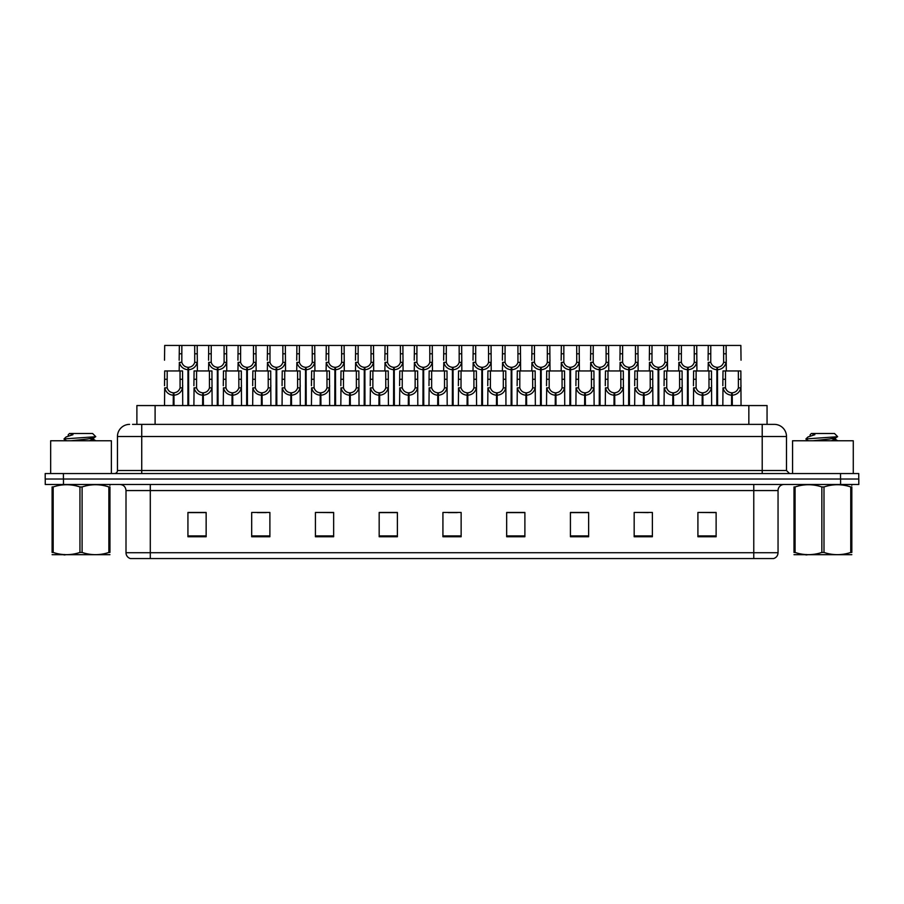 <?xml version="1.0" encoding="UTF-8"?>
<svg xmlns="http://www.w3.org/2000/svg" width="904" height="904" viewBox="0 0 904 904"><rect width="100%" height="100%" fill="white"/><g stroke="black" fill="none" stroke-linecap="round" stroke-linejoin="round"><path stroke-width="1.36" d="M136.888 424.371L136.888 405.557L767.055 405.557L767.055 424.371M778.05 552.717C777.881 555.632 776.423 557.576 773.677 558.548L753.766 558.548L753.766 552.717L778.05 552.717L778.05 490.556A6.068 6.068 0 0 1 784.13 484.476M753.766 558.548L130.379 558.548A6.068 6.068 0 0 1 126.006 552.717L126.006 490.556C125.645 486.861 123.622 484.838 119.938 484.476M840.584 484.476L858.8 484.476L858.8 479.018L45.2 479.018L45.2 473.549L63.416 473.549L63.416 479.018L840.584 479.018L840.584 484.476L45.256 484.476L45.256 479.018M716.126 536.75L716.126 512.466L697.911 512.466L697.911 536.75L716.126 536.75M652.383 536.75L652.383 512.466L634.167 512.466L634.167 536.75L652.383 536.75M588.628 536.75L588.628 512.466L570.424 512.466L570.424 536.75L588.628 536.75M524.885 536.75L524.885 512.466L506.669 512.466L506.669 536.75L524.885 536.75M206.146 536.75L206.146 512.466L187.93 512.466L187.93 536.75L206.146 536.75M269.889 536.75L269.889 512.466L251.685 512.466L251.685 536.75L269.889 536.75M333.644 536.75L333.644 512.466L315.428 512.466L315.428 536.75L333.644 536.75M397.387 536.75L397.387 512.466L379.171 512.466L379.171 536.75L397.387 536.75M461.142 536.75L461.142 512.466L442.926 512.466L442.926 536.75L461.142 536.75M858.8 484.476L858.8 479.018M580.458 512.591L574.831 512.466M639.218 512.466L648.326 512.591M712.646 512.466L707.097 512.466M697.99 512.466L716.126 512.591M389.409 512.591L383.872 512.466M330.638 512.591L325.101 512.466M315.993 512.466L333.644 512.591M257.222 512.591L266.33 512.591M198.451 512.466L192.823 512.466M521.687 512.466L516.06 512.466M506.952 512.591L524.885 512.591M448.181 512.591L457.288 512.591M397.387 512.591L379.171 512.591M206.146 512.591L187.93 512.591M588.628 512.591L570.424 512.591M132.82 424.371L771.394 424.371M132.549 424.371L141.736 424.371L141.736 436.519L117.452 436.519L117.452 470.521A3.04 3.04 0 0 1 114.412 473.549M129.588 424.371A12.147 12.147 0 0 0 117.452 436.519M774.355 424.371A12.147 12.147 0 0 1 786.491 436.519L762.208 436.519L762.208 424.371L774.163 424.371M786.491 436.519L786.491 470.521L789.531 473.549M858.743 473.549L858.743 479.018L858.743 473.549L63.416 473.549M187.874 405.557L187.987 367.306C184.868 366.99 182.811 365.34 181.817 362.368L181.851 345.452L197.196 345.452L197.377 370.945M187.874 369.736C183.354 369.227 180.506 366.764 179.331 362.368L179.161 370.945M179.161 360.187L179.354 345.452L181.851 345.452M188.563 405.557L188.563 367.306C191.682 366.99 193.738 365.34 194.722 362.368L194.699 345.452M188.563 367.306L188.676 405.557M187.987 367.306L187.987 405.557M197.377 360.187L197.219 362.368C196.044 366.764 193.196 369.227 188.676 369.736M179.354 345.452L164.697 345.452L164.517 360.187M173.229 405.557L173.331 392.811C170.212 392.483 168.167 390.833 167.172 387.861L167.206 370.945L182.54 370.945L182.732 405.557M173.229 395.229C168.698 394.72 165.85 392.268 164.686 387.861L164.517 405.557M164.517 385.692L164.697 370.945L167.206 370.945M173.918 405.557L173.918 392.811C177.037 392.483 179.082 390.833 180.077 387.861L180.043 370.945M173.918 392.811L174.02 405.557M173.331 392.811L173.331 405.557M182.732 385.692L182.563 387.861C181.399 392.268 178.551 394.72 174.02 395.229M111.373 473.549L111.373 440.768L50.669 440.768L50.669 473.549M109.938 554.683L52.104 554.683M108.864 486.94L109.938 486.94C109.938 483.99 109.938 483.99 109.938 486.94L109.938 552.457C109.938 555.395 109.938 555.395 109.938 552.457C109.938 555.395 109.938 555.395 109.938 552.457L108.864 552.457L108.864 486.94C99.971 483.99 91.055 483.99 82.094 486.94L79.947 486.94C71.066 483.99 62.139 483.99 53.178 486.94L52.104 486.94C52.104 483.99 52.104 483.99 52.104 486.94L52.104 552.457C52.104 555.395 52.104 555.395 52.104 552.457L53.178 552.457C62.06 555.395 70.987 555.395 79.947 552.457L79.947 486.94M82.094 486.94L82.094 552.457C90.976 555.395 99.903 555.395 108.864 552.457M82.094 552.457L79.947 552.457M109.938 485.301L109.553 484.476M66.67 440.768L64.06 439.186M70.953 440.768L87.417 439.016L93.643 437.92L95.734 436.632L92.581 433.479L69.45 433.479L68.41 434.711M95.688 436.734L64.5 438.892M64.06 438.881L66.139 436.937L72.964 434.711L70.964 434.711M65.122 554.909L64.06 554.909M53.178 486.94L53.178 552.457M93.643 437.92L93.813 439.66L90.14 438.7M89.055 440.768L93.813 439.66M66.139 436.937L72.964 434.711M853.274 473.549L853.274 440.768L792.559 440.768L792.559 473.549M851.828 554.683L794.006 554.683M850.754 486.94L851.828 486.94C851.828 483.99 851.828 483.99 851.828 486.94L851.828 552.457C851.828 555.395 851.828 555.395 851.828 552.457C851.828 555.395 851.828 555.395 851.828 552.457L850.754 552.457L850.754 486.94C841.873 483.99 832.957 483.99 823.996 486.94L821.849 486.94C812.956 483.99 804.04 483.99 795.079 486.94L794.006 486.94C794.006 483.99 794.006 483.99 794.006 486.94L794.006 552.457C794.006 555.395 794.006 555.395 794.006 552.457L795.079 552.457C803.961 555.395 812.888 555.395 821.849 552.457L821.849 486.94M823.996 486.94L823.996 552.457C832.878 555.395 841.805 555.395 850.754 552.457M823.996 552.457L821.849 552.457M851.828 485.301L851.455 484.476M808.56 440.768L805.961 439.186M812.854 440.768L829.318 439.016L835.545 437.92L837.624 436.632L834.482 433.479L811.351 433.479L810.312 434.711M837.59 436.734L806.402 438.892M805.961 438.881L808.029 436.937L814.866 434.711L812.865 434.711M807.023 554.909L805.961 554.909M795.079 486.94L795.079 552.457M835.545 437.92L835.714 439.66L832.042 438.7M830.957 440.768L835.714 439.66M808.029 436.937L814.866 434.711M217.265 405.557L217.367 367.306C214.248 366.99 212.191 365.34 211.208 362.368L211.231 345.452L226.576 345.452L226.768 370.945M217.265 369.736C212.734 369.227 209.886 366.764 208.711 362.368L208.553 370.945M208.553 360.187L208.734 345.452L211.231 345.452M217.954 405.557L217.954 367.306C221.062 366.99 223.118 365.34 224.113 362.368L224.079 345.452M217.954 367.306L218.056 405.557M217.367 367.306L217.367 405.557M226.768 360.187L226.599 362.368C225.435 366.764 222.576 369.227 218.056 369.736M246.645 405.557L246.747 367.306C243.639 366.99 241.583 365.34 240.588 362.368L240.622 345.452L255.968 345.452L256.148 370.945M246.645 369.736C242.125 369.227 239.266 366.764 238.102 362.368L237.933 370.945M237.933 360.187L238.125 345.452L240.622 345.452M247.334 405.557L247.334 367.306C250.453 366.99 252.51 365.34 253.493 362.368L253.47 345.452M247.334 367.306L247.436 405.557M246.747 367.306L246.747 405.557M256.148 360.187L255.979 362.368C254.815 366.764 251.967 369.227 247.436 369.736M276.025 405.557L276.138 367.306C273.019 366.99 270.963 365.34 269.98 362.368L270.002 345.452L285.348 345.452L285.54 370.945M276.025 369.736C271.505 369.227 268.657 366.764 267.482 362.368L267.324 370.945M267.324 360.187L267.505 345.452L270.002 345.452M276.714 405.557L276.714 367.306C279.833 366.99 281.89 365.34 282.884 362.368L282.85 345.452M276.714 367.306L276.827 405.557M276.138 367.306L276.138 405.557M285.54 360.187L285.37 362.368C284.195 366.764 281.347 369.227 276.827 369.736M305.416 405.557L305.518 367.306C302.399 366.99 300.354 365.34 299.36 362.368L299.393 345.452L314.728 345.452L314.92 370.945M305.416 369.736C300.885 369.227 298.037 366.764 296.874 362.368L296.704 370.945M296.704 360.187L296.896 345.452L299.393 345.452M306.106 405.557L306.106 367.306C309.224 366.99 311.27 365.34 312.264 362.368L312.23 345.452M306.106 367.306L306.207 405.557M305.518 367.306L305.518 405.557M314.92 360.187L314.75 362.368C313.586 366.764 310.739 369.227 306.207 369.736M197.196 345.452L208.734 345.452M226.576 345.452L238.125 345.452M255.968 345.452L267.505 345.452M285.348 345.452L296.896 345.452M202.609 405.557L202.722 392.811C199.603 392.483 197.547 390.833 196.552 387.861L196.586 370.945L211.931 370.945L212.112 405.557M202.609 395.229C198.089 394.72 195.241 392.268 194.066 387.861L193.897 405.557M193.897 385.692L194.089 370.945L196.586 370.945M203.298 405.557L203.298 392.811C206.417 392.483 208.474 390.833 209.457 387.861L209.434 370.945M203.298 392.811L203.4 405.557M202.722 392.811L202.722 405.557M212.112 385.692L211.954 387.861C210.779 392.268 207.931 394.72 203.4 395.229M232 405.557L232.102 392.811C228.983 392.483 226.927 390.833 225.943 387.861L225.966 370.945L241.311 370.945L241.504 405.557M232 395.229C227.469 394.72 224.621 392.268 223.446 387.861L223.288 405.557M223.288 385.692L223.469 370.945L225.966 370.945M232.69 405.557L232.69 392.811C235.797 392.483 237.854 390.833 238.848 387.861L238.814 370.945M232.69 392.811L232.791 405.557M232.102 392.811L232.102 405.557M241.504 385.692L241.334 387.861C240.159 392.268 237.311 394.72 232.791 395.229M261.38 405.557L261.482 392.811C258.374 392.483 256.318 390.833 255.323 387.861L255.357 370.945L270.703 370.945L270.884 405.557M261.38 395.229C256.849 394.72 254.001 392.268 252.837 387.861L252.668 405.557M252.668 385.692L252.86 370.945L255.357 370.945M262.07 405.557L262.07 392.811C265.188 392.483 267.234 390.833 268.228 387.861L268.205 370.945M262.07 392.811L262.171 405.557M261.482 392.811L261.482 405.557M270.884 385.692L270.714 387.861C269.55 392.268 266.703 394.72 262.171 395.229M290.76 405.557L290.873 392.811C287.755 392.483 285.698 390.833 284.715 387.861L284.737 370.945L300.083 370.945L300.264 405.557M290.76 395.229C286.24 394.72 283.393 392.268 282.217 387.861L282.059 405.557M282.059 385.692L282.24 370.945L284.737 370.945M291.45 405.557L291.45 392.811C294.568 392.483 296.625 390.833 297.608 387.861L297.586 370.945M291.45 392.811L291.563 405.557M290.873 392.811L290.873 405.557M300.264 385.692L300.105 387.861C298.93 392.268 296.083 394.72 291.563 395.229M320.152 405.557L320.253 392.811C317.134 392.483 315.089 390.833 314.095 387.861L314.129 370.945L329.463 370.945L329.655 405.557M320.152 395.229C315.62 394.72 312.773 392.268 311.609 387.861L311.439 405.557M311.439 385.692L311.62 370.945L314.129 370.945M320.841 405.557L320.841 392.811C323.96 392.483 326.005 390.833 326.999 387.861L326.966 370.945M320.841 392.811L320.943 405.557M320.253 392.811L320.253 405.557M329.655 385.692L329.485 387.861C328.321 392.268 325.474 394.72 320.943 395.229M349.532 405.557L349.645 392.811C346.526 392.483 344.469 390.833 343.475 387.861L343.509 370.945L358.854 370.945L359.035 405.557M349.532 395.229C345.012 394.72 342.164 392.268 340.989 387.861L340.819 405.557M340.819 385.692L341.011 370.945L343.509 370.945M350.221 405.557L350.221 392.811C353.34 392.483 355.396 390.833 356.379 387.861L356.357 370.945M350.221 392.811L350.334 405.557M349.645 392.811L349.645 405.557M359.035 385.692L358.877 387.861C357.701 392.268 354.854 394.72 350.334 395.229M378.923 405.557L379.025 392.811C375.906 392.483 373.849 390.833 372.866 387.861L372.889 370.945L388.234 370.945L388.426 405.557M378.923 395.229C374.392 394.72 371.544 392.268 370.369 387.861L370.211 405.557M370.211 385.692L370.391 370.945L372.889 370.945M379.612 405.557L379.612 392.811C382.72 392.483 384.776 390.833 385.771 387.861L385.737 370.945M379.612 392.811L379.714 405.557M379.025 392.811L379.025 405.557M388.426 385.692L388.257 387.861C387.081 392.268 384.234 394.72 379.714 395.229M408.303 405.557L408.405 392.811C405.297 392.483 403.24 390.833 402.246 387.861L402.28 370.945L417.625 370.945L417.806 405.557M408.303 395.229C403.772 394.72 400.924 392.268 399.76 387.861L399.591 405.557M399.591 385.692L399.783 370.945L402.28 370.945M408.992 405.557L408.992 392.811C412.111 392.483 414.156 390.833 415.151 387.861L415.128 370.945M408.992 392.811L409.094 405.557M408.405 392.811L408.405 405.557M417.806 385.692L417.637 387.861C416.473 392.268 413.625 394.72 409.094 395.229M437.683 405.557L437.796 392.811C434.677 392.483 432.62 390.833 431.637 387.861L431.66 370.945L447.005 370.945L447.186 405.557M437.683 395.229C433.163 394.72 430.315 392.268 429.14 387.861L428.982 405.557M428.982 385.692L429.163 370.945L431.66 370.945M438.372 405.557L438.372 392.811C441.491 392.483 443.548 390.833 444.531 387.861L444.508 370.945M438.372 392.811L438.485 405.557M437.796 392.811L437.796 405.557M447.186 385.692L447.028 387.861C445.853 392.268 443.005 394.72 438.485 395.229M467.074 405.557L467.176 392.811C464.057 392.483 462.012 390.833 461.017 387.861L461.051 370.945L476.385 370.945L476.577 405.557M467.074 395.229C462.543 394.72 459.695 392.268 458.531 387.861L458.362 405.557M458.362 385.692L458.554 370.945L461.051 370.945M467.763 405.557L467.763 392.811C470.882 392.483 472.928 390.833 473.922 387.861L473.888 370.945M467.763 392.811L467.865 405.557M467.176 392.811L467.176 405.557M476.577 385.692L476.408 387.861C475.244 392.268 472.396 394.72 467.865 395.229M496.454 405.557L496.567 392.811C493.448 392.483 491.392 390.833 490.397 387.861L490.431 370.945L505.777 370.945L505.957 405.557M496.454 395.229C491.934 394.72 489.087 392.268 487.911 387.861L487.742 405.557M487.742 385.692L487.934 370.945L490.431 370.945M497.143 405.557L497.143 392.811C500.262 392.483 502.319 390.833 503.302 387.861L503.279 370.945M497.143 392.811L497.256 405.557M496.567 392.811L496.567 405.557M505.957 385.692L505.799 387.861C504.624 392.268 501.776 394.72 497.256 395.229M525.846 405.557L525.947 392.811C522.828 392.483 520.772 390.833 519.789 387.861L519.811 370.945L535.157 370.945L535.349 405.557M525.846 395.229C521.314 394.72 518.467 392.268 517.291 387.861L517.133 405.557M517.133 385.692L517.314 370.945L519.811 370.945M526.535 405.557L526.535 392.811C529.642 392.483 531.699 390.833 532.693 387.861L532.659 370.945M526.535 392.811L526.636 405.557M525.947 392.811L525.947 405.557M535.349 385.692L535.179 387.861C534.004 392.268 531.156 394.72 526.636 395.229M555.226 405.557L555.327 392.811C552.22 392.483 550.163 390.833 549.169 387.861L549.203 370.945L564.548 370.945L564.729 405.557M555.226 395.229C550.706 394.72 547.847 392.268 546.683 387.861L546.513 405.557M546.513 385.692L546.705 370.945L549.203 370.945M555.915 405.557L555.915 392.811C559.034 392.483 561.09 390.833 562.073 387.861L562.051 370.945M555.915 392.811L556.016 405.557M555.327 392.811L555.327 405.557M564.729 385.692L564.559 387.861C563.395 392.268 560.548 394.72 556.016 395.229M584.606 405.557L584.718 392.811C581.6 392.483 579.543 390.833 578.56 387.861L578.583 370.945L593.928 370.945L594.109 405.557M584.606 395.229C580.086 394.72 577.238 392.268 576.063 387.861L575.904 405.557M575.904 385.692L576.085 370.945L578.583 370.945M585.295 405.557L585.295 392.811C588.414 392.483 590.47 390.833 591.453 387.861L591.431 370.945M585.295 392.811L585.408 405.557M584.718 392.811L584.718 405.557M594.109 385.692L593.951 387.861C592.775 392.268 589.928 394.72 585.408 395.229M613.997 405.557L614.098 392.811C610.98 392.483 608.934 390.833 607.94 387.861L607.974 370.945L623.308 370.945L623.5 405.557M613.997 395.229C609.466 394.72 606.618 392.268 605.454 387.861L605.284 405.557M605.284 385.692L605.477 370.945L607.974 370.945M614.686 405.557L614.686 392.811C617.805 392.483 619.85 390.833 620.845 387.861L620.811 370.945M614.686 392.811L614.788 405.557M614.098 392.811L614.098 405.557M623.5 385.692L623.331 387.861C622.167 392.268 619.319 394.72 614.788 395.229M643.377 405.557L643.49 392.811C640.371 392.483 638.314 390.833 637.32 387.861L637.354 370.945L652.699 370.945L652.88 405.557M643.377 395.229C638.857 394.72 636.009 392.268 634.834 387.861L634.664 405.557M634.664 385.692L634.857 370.945L637.354 370.945M644.066 405.557L644.066 392.811C647.185 392.483 649.241 390.833 650.225 387.861L650.202 370.945M644.066 392.811L644.179 405.557M643.49 392.811L643.49 405.557M652.88 385.692L652.722 387.861C651.547 392.268 648.699 394.72 644.179 395.229M672.768 405.557L672.87 392.811C669.751 392.483 667.694 390.833 666.711 387.861L666.734 370.945L682.079 370.945L682.271 405.557M672.768 395.229C668.237 394.72 665.389 392.268 664.214 387.861L664.056 405.557M664.056 385.692L664.237 370.945L666.734 370.945M673.457 405.557L673.457 392.811C676.565 392.483 678.621 390.833 679.616 387.861L679.582 370.945M673.457 392.811L673.559 405.557M672.87 392.811L672.87 405.557M682.271 385.692L682.102 387.861C680.938 392.268 678.079 394.72 673.559 395.229M702.148 405.557L702.25 392.811C699.142 392.483 697.086 390.833 696.091 387.861L696.125 370.945L711.471 370.945L711.651 405.557M702.148 395.229C697.628 394.72 694.769 392.268 693.605 387.861L693.436 405.557M693.436 385.692L693.628 370.945L696.125 370.945M702.837 405.557L702.837 392.811C705.956 392.483 708.013 390.833 708.996 387.861L708.973 370.945M702.837 392.811L702.939 405.557M702.25 392.811L702.25 405.557M711.651 385.692L711.482 387.861C710.318 392.268 707.47 394.72 702.939 395.229M731.528 405.557L731.641 392.811C728.522 392.483 726.466 390.833 725.483 387.861L725.505 370.945L740.851 370.945L741.043 405.557M731.528 395.229C727.008 394.72 724.16 392.268 722.985 387.861L722.827 405.557M722.827 385.692L723.008 370.945L725.505 370.945M732.217 405.557L732.217 392.811C735.336 392.483 737.393 390.833 738.387 387.861L738.353 370.945M732.217 392.811L732.33 405.557M731.641 392.811L731.641 405.557M741.043 385.692L740.873 387.861C739.698 392.268 736.85 394.72 732.33 395.229M334.796 405.557L334.909 367.306C331.791 366.99 329.734 365.34 328.74 362.368L328.773 345.452L344.119 345.452L344.3 370.945M334.796 369.736C330.276 369.227 327.429 366.764 326.254 362.368L326.084 370.945M326.084 360.187L326.276 345.452L328.773 345.452M335.486 405.557L335.486 367.306C338.604 366.99 340.661 365.34 341.644 362.368L341.622 345.452M335.486 367.306L335.599 405.557M334.909 367.306L334.909 405.557M344.3 360.187L344.142 362.368C342.966 366.764 340.119 369.227 335.599 369.736M364.188 405.557L364.289 367.306C361.171 366.99 359.114 365.34 358.131 362.368L358.153 345.452L373.499 345.452L373.691 370.945M364.188 369.736C359.656 369.227 356.809 366.764 355.645 362.368L355.475 370.945M355.475 360.187L355.656 345.452L358.153 345.452M364.877 405.557L364.877 367.306C367.984 366.99 370.041 365.34 371.036 362.368L371.002 345.452M364.877 367.306L364.979 405.557M364.289 367.306L364.289 405.557M373.691 360.187L373.522 362.368C372.358 366.764 369.499 369.227 364.979 369.736M393.568 405.557L393.669 367.306C390.562 366.99 388.505 365.34 387.511 362.368L387.545 345.452L402.89 345.452L403.071 370.945M393.568 369.736C389.048 369.227 386.189 366.764 385.025 362.368L384.855 370.945M384.855 360.187L385.047 345.452L387.545 345.452M394.257 405.557L394.257 367.306C397.376 366.99 399.432 365.34 400.416 362.368L400.393 345.452M394.257 367.306L394.359 405.557M393.669 367.306L393.669 405.557M403.071 360.187L402.913 362.368C401.738 366.764 398.89 369.227 394.359 369.736M422.948 405.557L423.061 367.306C419.942 366.99 417.885 365.34 416.902 362.368L416.925 345.452L432.27 345.452L432.462 370.945M422.948 369.736C418.428 369.227 415.58 366.764 414.405 362.368L414.247 370.945M414.247 360.187L414.427 345.452L416.925 345.452M423.637 405.557L423.637 367.306C426.756 366.99 428.812 365.34 429.807 362.368L429.773 345.452M423.637 367.306L423.75 405.557M423.061 367.306L423.061 405.557M432.462 360.187L432.293 362.368C431.118 366.764 428.27 369.227 423.75 369.736M314.728 345.452L326.276 345.452M344.119 345.452L355.656 345.452M373.499 345.452L385.047 345.452M402.89 345.452L414.427 345.452M452.339 405.557L452.441 367.306C449.322 366.99 447.277 365.34 446.282 362.368L446.316 345.452L461.65 345.452L461.842 370.945M452.339 369.736C447.808 369.227 444.96 366.764 443.796 362.368L443.627 370.945M443.627 360.187L443.819 345.452L446.316 345.452M453.028 405.557L453.028 367.306C456.147 366.99 458.192 365.34 459.187 362.368L459.153 345.452M453.028 367.306L453.13 405.557M452.441 367.306L452.441 405.557M461.842 360.187L461.673 362.368C460.509 366.764 457.661 369.227 453.13 369.736M481.719 405.557L481.832 367.306C478.713 366.99 476.657 365.34 475.673 362.368L475.696 345.452L491.041 345.452L491.222 370.945M481.719 369.736C477.199 369.227 474.351 366.764 473.176 362.368L473.018 370.945M473.018 360.187L473.199 345.452L475.696 345.452M482.408 405.557L482.408 367.306C485.527 366.99 487.584 365.34 488.567 362.368L488.544 345.452M482.408 367.306L482.521 405.557M481.832 367.306L481.832 405.557M491.222 360.187L491.064 362.368C489.889 366.764 487.041 369.227 482.521 369.736M511.11 405.557L511.212 367.306C508.093 366.99 506.037 365.34 505.053 362.368L505.076 345.452L520.421 345.452L520.614 370.945M511.11 369.736C506.579 369.227 503.731 366.764 502.567 362.368L502.398 370.945M502.398 360.187L502.579 345.452L505.076 345.452M511.8 405.557L511.8 367.306C514.907 366.99 516.964 365.34 517.958 362.368L517.924 345.452M511.8 367.306L511.901 405.557M511.212 367.306L511.212 405.557M520.614 360.187L520.444 362.368C519.28 366.764 516.421 369.227 511.901 369.736M540.49 405.557L540.592 367.306C537.484 366.99 535.428 365.34 534.433 362.368L534.467 345.452L549.813 345.452L549.994 370.945M540.49 369.736C535.97 369.227 533.123 366.764 531.947 362.368L531.778 370.945M531.778 360.187L531.97 345.452L534.467 345.452M541.18 405.557L541.18 367.306C544.298 366.99 546.355 365.34 547.338 362.368L547.315 345.452M541.18 367.306L541.281 405.557M540.592 367.306L540.592 405.557M549.994 360.187L549.835 362.368C548.66 366.764 545.813 369.227 541.281 369.736M569.87 405.557L569.983 367.306C566.864 366.99 564.808 365.34 563.825 362.368L563.847 345.452L579.193 345.452L579.385 370.945M569.87 369.736C565.35 369.227 562.503 366.764 561.327 362.368L561.169 370.945M561.169 360.187L561.35 345.452L563.847 345.452M570.56 405.557L570.56 367.306C573.678 366.99 575.735 365.34 576.729 362.368L576.695 345.452M570.56 367.306L570.673 405.557M569.983 367.306L569.983 405.557M579.385 360.187L579.215 362.368C578.04 366.764 575.193 369.227 570.673 369.736M599.262 405.557L599.363 367.306C596.244 366.99 594.199 365.34 593.205 362.368L593.239 345.452L608.573 345.452L608.765 370.945M599.262 369.736C594.73 369.227 591.883 366.764 590.719 362.368L590.549 370.945M590.549 360.187L590.741 345.452L593.239 345.452M599.951 405.557L599.951 367.306C603.07 366.99 605.115 365.34 606.109 362.368L606.075 345.452M599.951 367.306L600.053 405.557M599.363 367.306L599.363 405.557M608.765 360.187L608.595 362.368C607.431 366.764 604.584 369.227 600.053 369.736M432.27 345.452L443.819 345.452M461.65 345.452L473.199 345.452M491.041 345.452L502.579 345.452M520.421 345.452L531.97 345.452M549.813 345.452L561.35 345.452M579.193 345.452L590.741 345.452M628.642 405.557L628.755 367.306C625.636 366.99 623.579 365.34 622.596 362.368L622.619 345.452L637.964 345.452L638.145 370.945M628.642 369.736C624.122 369.227 621.274 366.764 620.099 362.368L619.941 370.945M619.941 360.187L620.121 345.452L622.619 345.452M629.331 405.557L629.331 367.306C632.45 366.99 634.506 365.34 635.489 362.368L635.467 345.452M629.331 367.306L629.444 405.557M628.755 367.306L628.755 405.557M638.145 360.187L637.987 362.368C636.811 366.764 633.964 369.227 629.444 369.736M658.033 405.557L658.135 367.306C655.016 366.99 652.971 365.34 651.976 362.368L651.999 345.452L667.344 345.452L667.536 370.945M658.033 369.736C653.502 369.227 650.654 366.764 649.49 362.368L649.321 370.945M649.321 360.187L649.501 345.452L651.999 345.452M658.722 405.557L658.722 367.306C661.83 366.99 663.886 365.34 664.881 362.368L664.847 345.452M658.722 367.306L658.824 405.557M658.135 367.306L658.135 405.557M667.536 360.187L667.367 362.368C666.203 366.764 663.344 369.227 658.824 369.736M687.413 405.557L687.515 367.306C684.407 366.99 682.351 365.34 681.356 362.368L681.39 345.452L696.735 345.452L696.916 370.945M687.413 369.736C682.893 369.227 680.045 366.764 678.87 362.368L678.701 370.945M678.701 360.187L678.893 345.452L681.39 345.452M688.102 405.557L688.102 367.306C691.221 366.99 693.278 365.34 694.261 362.368L694.238 345.452M688.102 367.306L688.204 405.557M687.515 367.306L687.515 405.557M696.916 360.187L696.758 362.368C695.583 366.764 692.735 369.227 688.204 369.736M716.793 405.557L716.906 367.306C713.787 366.99 711.731 365.34 710.747 362.368L710.77 345.452L726.115 345.452L726.307 370.945M716.793 369.736C712.273 369.227 709.425 366.764 708.25 362.368L708.092 370.945M708.092 360.187L708.273 345.452L710.77 345.452M717.482 405.557L717.482 367.306C720.601 366.99 722.658 365.34 723.652 362.368L723.618 345.452M717.482 367.306L717.595 405.557M716.906 367.306L716.906 405.557M726.307 360.187L726.138 362.368C724.963 366.764 722.115 369.227 717.595 369.736M608.573 345.452L620.121 345.452M637.964 345.452L649.501 345.452M667.344 345.452L678.893 345.452M696.735 345.452L708.273 345.452M741.043 360.187L740.851 345.452L726.115 345.452M155.104 424.371L155.104 405.557M748.84 424.371L748.84 405.557M753.766 484.476L753.766 490.556L126.006 490.556M778.05 490.556L753.766 490.556L753.766 552.717L150.29 552.717L150.29 558.548M126.006 552.717L150.29 552.717L150.29 484.476M63.472 484.476L63.472 479.018M461.142 535.914L442.926 535.914M397.387 535.914L379.171 535.914M333.644 535.914L315.428 535.914M269.889 535.914L251.685 535.914M206.146 535.914L187.93 535.914M524.885 535.914L506.669 535.914M588.628 535.914L570.424 535.914M652.383 535.914L634.167 535.914M716.126 535.914L697.911 535.914M141.736 473.549L141.736 470.521L786.491 470.521M117.452 470.521L141.736 470.521L141.736 436.519L762.208 436.519L762.208 473.549M840.528 473.549L840.528 479.018M181.851 353.78L179.354 353.78M181.817 362.368L179.331 362.368M197.219 362.368L194.722 362.368M197.196 353.78L194.699 353.78M167.206 379.273L164.697 379.273M167.172 387.861L164.686 387.861M182.563 387.861L180.077 387.861M182.54 379.273L180.043 379.273M211.231 353.78L208.734 353.78M211.208 362.368L208.711 362.368M226.599 362.368L224.113 362.368M226.576 353.78L224.079 353.78M240.622 353.78L238.125 353.78M240.588 362.368L238.102 362.368M255.979 362.368L253.493 362.368M255.968 353.78L253.47 353.78M270.002 353.78L267.505 353.78M269.98 362.368L267.482 362.368M285.37 362.368L282.884 362.368M285.348 353.78L282.85 353.78M299.393 353.78L296.896 353.78M299.36 362.368L296.874 362.368M314.75 362.368L312.264 362.368M314.728 353.78L312.23 353.78M196.586 379.273L194.089 379.273M196.552 387.861L194.066 387.861M211.954 387.861L209.457 387.861M211.931 379.273L209.434 379.273M225.966 379.273L223.469 379.273M225.943 387.861L223.446 387.861M241.334 387.861L238.848 387.861M241.311 379.273L238.814 379.273M255.357 379.273L252.86 379.273M255.323 387.861L252.837 387.861M270.714 387.861L268.228 387.861M270.703 379.273L268.205 379.273M284.737 379.273L282.24 379.273M284.715 387.861L282.217 387.861M300.105 387.861L297.608 387.861M300.083 379.273L297.586 379.273M314.129 379.273L311.62 379.273M314.095 387.861L311.609 387.861M329.485 387.861L326.999 387.861M329.463 379.273L326.966 379.273M343.509 379.273L341.011 379.273M343.475 387.861L340.989 387.861M358.877 387.861L356.379 387.861M358.854 379.273L356.357 379.273M372.889 379.273L370.391 379.273M372.866 387.861L370.369 387.861M388.257 387.861L385.771 387.861M388.234 379.273L385.737 379.273M402.28 379.273L399.783 379.273M402.246 387.861L399.76 387.861M417.637 387.861L415.151 387.861M417.625 379.273L415.128 379.273M431.66 379.273L429.163 379.273M431.637 387.861L429.14 387.861M447.028 387.861L444.531 387.861M447.005 379.273L444.508 379.273M461.051 379.273L458.554 379.273M461.017 387.861L458.531 387.861M476.408 387.861L473.922 387.861M476.385 379.273L473.888 379.273M490.431 379.273L487.934 379.273M490.397 387.861L487.911 387.861M505.799 387.861L503.302 387.861M505.777 379.273L503.279 379.273M519.811 379.273L517.314 379.273M519.789 387.861L517.291 387.861M535.179 387.861L532.693 387.861M535.157 379.273L532.659 379.273M549.203 379.273L546.705 379.273M549.169 387.861L546.683 387.861M564.559 387.861L562.073 387.861M564.548 379.273L562.051 379.273M578.583 379.273L576.085 379.273M578.56 387.861L576.063 387.861M593.951 387.861L591.453 387.861M593.928 379.273L591.431 379.273M607.974 379.273L605.477 379.273M607.94 387.861L605.454 387.861M623.331 387.861L620.845 387.861M623.308 379.273L620.811 379.273M637.354 379.273L634.857 379.273M637.32 387.861L634.834 387.861M652.722 387.861L650.225 387.861M652.699 379.273L650.202 379.273M666.734 379.273L664.237 379.273M666.711 387.861L664.214 387.861M682.102 387.861L679.616 387.861M682.079 379.273L679.582 379.273M696.125 379.273L693.628 379.273M696.091 387.861L693.605 387.861M711.482 387.861L708.996 387.861M711.471 379.273L708.973 379.273M725.505 379.273L723.008 379.273M725.483 387.861L722.985 387.861M740.873 387.861L738.387 387.861M740.851 379.273L738.353 379.273M328.773 353.78L326.276 353.78M328.74 362.368L326.254 362.368M344.142 362.368L341.644 362.368M344.119 353.78L341.622 353.78M358.153 353.78L355.656 353.78M358.131 362.368L355.645 362.368M373.522 362.368L371.036 362.368M373.499 353.78L371.002 353.78M387.545 353.78L385.047 353.78M387.511 362.368L385.025 362.368M402.913 362.368L400.416 362.368M402.89 353.78L400.393 353.78M416.925 353.78L414.427 353.78M416.902 362.368L414.405 362.368M432.293 362.368L429.807 362.368M432.27 353.78L429.773 353.78M446.316 353.78L443.819 353.78M446.282 362.368L443.796 362.368M461.673 362.368L459.187 362.368M461.65 353.78L459.153 353.78M475.696 353.78L473.199 353.78M475.673 362.368L473.176 362.368M491.064 362.368L488.567 362.368M491.041 353.78L488.544 353.78M505.076 353.78L502.579 353.78M505.053 362.368L502.567 362.368M520.444 362.368L517.958 362.368M520.421 353.78L517.924 353.78M534.467 353.78L531.97 353.78M534.433 362.368L531.947 362.368M549.835 362.368L547.338 362.368M549.813 353.78L547.315 353.78M563.847 353.78L561.35 353.78M563.825 362.368L561.327 362.368M579.215 362.368L576.729 362.368M579.193 353.78L576.695 353.78M593.239 353.78L590.741 353.78M593.205 362.368L590.719 362.368M608.595 362.368L606.109 362.368M608.573 353.78L606.075 353.78M622.619 353.78L620.121 353.78M622.596 362.368L620.099 362.368M637.987 362.368L635.489 362.368M637.964 353.78L635.467 353.78M651.999 353.78L649.501 353.78M651.976 362.368L649.49 362.368M667.367 362.368L664.881 362.368M667.344 353.78L664.847 353.78M681.39 353.78L678.893 353.78M681.356 362.368L678.87 362.368M696.758 362.368L694.261 362.368M696.735 353.78L694.238 353.78M710.77 353.78L708.273 353.78M710.747 362.368L708.25 362.368M726.138 362.368L723.652 362.368M726.115 353.78L723.618 353.78M64.579 554.514L63.901 554.909M68.229 434.711L68.229 435.807M93.643 439.48L95.858 440.768M806.47 554.514L805.803 554.909M810.131 434.711L810.131 435.807M835.545 439.48L837.759 440.768"/></g></svg>
